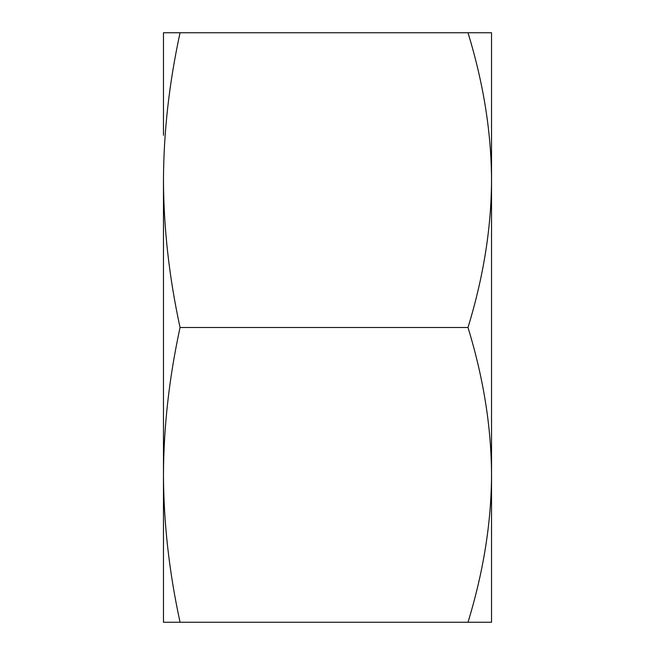 <?xml version="1.0" encoding="UTF-8"?>
<svg xmlns="http://www.w3.org/2000/svg" width="655" height="655" viewBox="0 0 655 655"><rect width="100%" height="100%" fill="white"/><g stroke="black" fill="none" stroke-linecap="round" stroke-linejoin="round"><path stroke-width="0.98" d="M491.537 135.274L491.537 474.875C491.348 427.248 483.505 378.123 467.998 327.5C483.505 276.869 491.348 227.744 491.537 180.125L491.537 32.75L163.463 32.75L163.463 135.274M467.998 622.25L491.537 622.25L491.537 474.875C491.348 522.493 483.505 571.618 467.998 622.25L180.059 622.25C169.195 572.208 163.66 523.083 163.463 474.875L163.463 180.125C163.668 131.909 169.195 82.784 180.059 32.75M180.059 622.25L163.463 622.25L163.463 474.875C163.668 426.659 169.195 377.534 180.059 327.5C169.195 277.458 163.66 228.333 163.463 180.125M467.998 327.5L180.059 327.5M491.537 180.125C491.348 132.498 483.505 83.373 467.998 32.75"/></g></svg>

